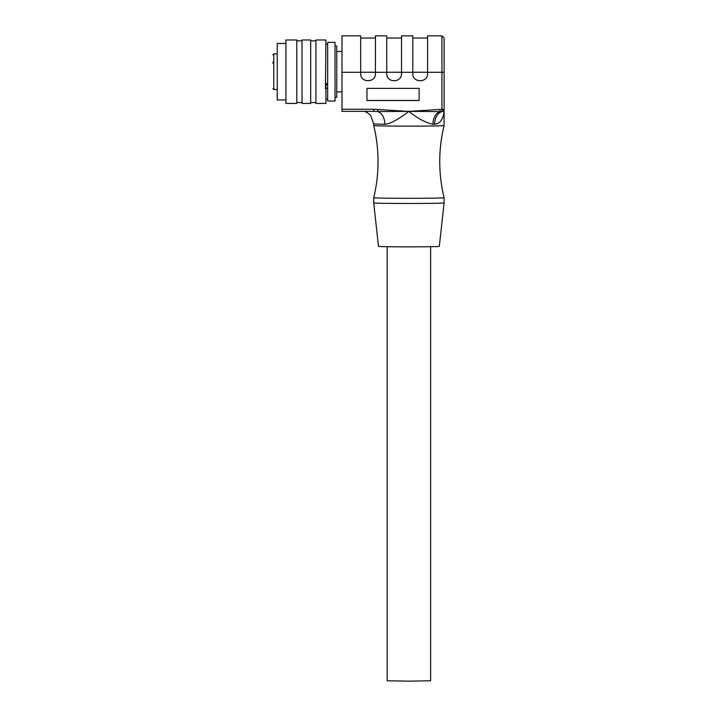 <?xml version="1.0" encoding="UTF-8"?>
<svg xmlns="http://www.w3.org/2000/svg" width="717" height="717" viewBox="0 0 717 717"><rect width="100%" height="100%" fill="white"/><g stroke="black" fill="none" stroke-linecap="round" stroke-linejoin="round"><path stroke-width="1.08" d="M326.343 85.18L327.651 85.018M327.651 84.561L326.343 84.561L326.343 83.835M272.899 63.177L272.899 62.2M325.912 89.759L325.912 103.418L315.919 103.418L315.919 39.982L325.912 39.982L325.473 88.263L325.912 89.759L325.912 87.492L327.651 88.863M327.651 85.995L325.912 84.642M327.642 82.894L325.912 84.436M285.94 43.45L277.246 43.45L277.246 99.941L285.94 99.941M285.94 88.263L285.94 103.418L296.802 103.418L296.802 39.982L285.94 39.982L285.94 88.263M302.018 88.263L302.018 103.418L310.703 103.418L310.703 39.982L302.018 39.982L302.018 88.263M327.651 42.366L327.651 101.025L335.036 101.025L335.036 42.366L327.651 42.366M335.036 97.333L336.775 97.333L336.775 46.058L335.036 46.058M360.669 73.564C360.266 83.082 375.851 83.082 375.448 73.564C375.851 83.118 360.266 83.118 360.669 73.6L360.669 35.85L341.991 35.85L341.991 111.35L373.781 111.35L341.991 111.35M408.484 111.386L408.905 111.377C397.962 119.694 389.94 123.987 384.841 124.256A13.031 8.909 90.9 0 0 377.644 111.601L373.781 111.35L374.256 111.35L373.781 111.35L373.781 109.244L377.931 109.531L377.644 111.601L408.484 111.386L377.931 109.531M364.353 111.35L366.961 112.426L370.644 115.446L373.709 123.826L373.709 125.538A35.196 0.583 180 0 0 408.905 126.129A35.196 0.583 180 0 0 444.101 125.538L444.101 108.15M434.583 124.229C440.121 123.763 443.294 119.282 444.101 110.794L444.101 109.253A2.169 2.169 180 0 1 442.075 111.413L440.157 111.601A13.031 8.909 -90.9 0 0 432.969 124.256A35.196 0.583 0 0 0 434.583 124.229A13.031 9.509 89 0 1 442.237 111.565L444.101 109.432M444.101 110.794L442.237 111.565L441.923 109.325L408.905 111.377C417.545 118.404 425.566 122.697 432.969 124.256M373.709 125.538L373.709 125.538C376.595 137.395 378.047 149.423 378.056 161.63A152.076 152.058 0 0 1 373.709 197.713A35.196 0.583 0 0 0 408.905 198.304A35.196 0.583 0 0 0 444.101 197.713A152.076 152.058 0 0 1 444.092 125.547M373.709 125.547A152.076 152.058 0 0 1 378.056 161.63C378.047 173.828 376.595 185.855 373.709 197.713L373.709 202.902A35.196 0.583 0 0 0 408.905 203.485A35.196 0.583 0 0 0 444.101 202.902L444.101 197.713A35.196 0.583 0 0 0 444.092 197.713C441.206 185.855 439.754 173.828 439.754 161.63C439.754 149.423 441.206 137.395 444.101 125.538M444.101 72.238L444.101 109.253L441.923 109.325L441.923 72.292L427.583 72.292L427.583 35.85L441.923 35.85L444.101 38.019L444.101 72.238L441.923 72.292L441.923 35.85M444.101 71.117L444.101 38.019M409.317 111.386L440.157 111.601L439.871 109.531M360.669 72.292L341.991 72.292M375.448 73.6L375.448 35.85L386.741 35.85L386.741 72.292L375.448 72.292M386.741 73.564C386.338 83.082 401.923 83.082 401.52 73.564C401.923 83.118 386.338 83.118 386.741 73.6L386.741 72.292M401.52 73.6L401.52 35.85L412.813 35.85L412.813 72.292L401.52 72.292M412.813 73.564C412.409 83.082 427.995 83.082 427.583 73.564C427.995 83.118 412.409 83.118 412.813 73.6L412.813 72.292M427.583 73.6L427.583 72.292M366.97 100.523L366.97 88.37L419.113 88.37L419.113 100.523L366.97 100.523M427.583 72.238L412.813 72.238M401.52 72.238L386.741 72.238M375.448 72.238L360.669 72.238M366.97 88.37L366.97 100.452L419.113 100.452L419.113 88.37M373.709 202.902L378.486 246.343A30.419 0.511 0 0 0 408.905 246.854A30.419 0.511 0 0 0 439.315 246.343L444.101 202.902M430.63 246.702L430.63 680.792L408.905 681.15L387.18 680.792L387.18 246.702M277.246 53.883L273.769 53.883L273.769 89.508L272.899 88.639M373.709 123.826A35.196 0.583 0 0 0 384.841 124.256M341.991 109.244L373.781 109.244M327.651 85.502L326.728 85.502M273.769 53.883L272.899 54.752M277.246 89.508L273.769 89.508M296.802 102.549L302.018 102.549M296.802 40.851L302.018 40.851M310.703 102.549L315.919 102.549M310.703 40.851L315.919 40.851M325.912 99.071L327.651 99.071M325.912 44.32L327.651 44.32M336.775 51.49L341.991 51.49M427.583 38.019L412.813 38.019M401.52 38.019L386.741 38.019M375.448 38.019L360.669 38.019M336.775 91.901L341.991 91.901M326.638 85.431L327.651 85.431"/></g></svg>
